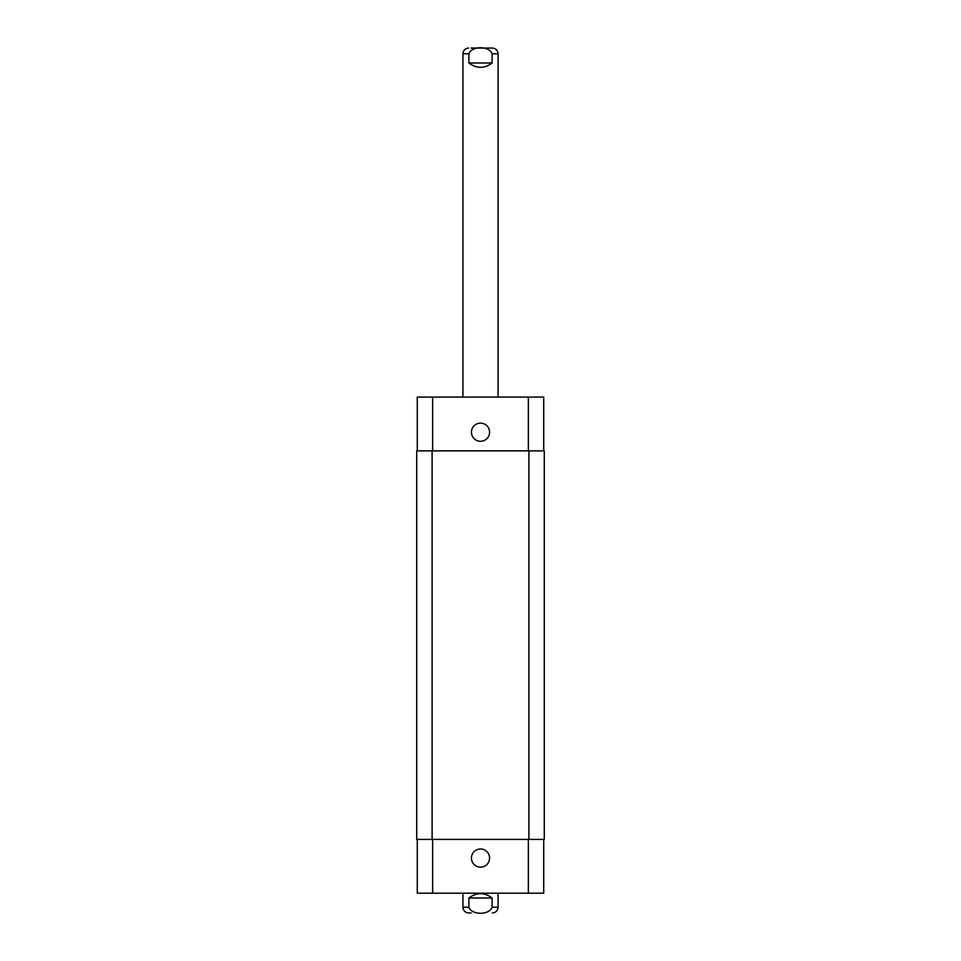 <?xml version="1.0" encoding="UTF-8"?>
<svg xmlns="http://www.w3.org/2000/svg" width="961" height="961" viewBox="0 0 961 961"><rect width="100%" height="100%" fill="white"/><g stroke="black" fill="none" stroke-linecap="round" stroke-linejoin="round"><path stroke-width="1.44" d="M468.884 62.982L468.884 53.756C471.803 45.732 489.197 45.732 492.116 53.756L492.116 62.982L468.884 62.982C476.632 68.772 484.368 68.772 492.116 62.982M471.166 48.05L492.356 48.05L471.166 48.05M471.166 912.95L468.644 912.95C465.184 912.614 463.274 910.704 462.938 907.244L468.884 907.244L468.884 898.018L492.116 898.018L492.116 907.244C489.197 915.268 471.803 915.268 468.884 907.244M468.884 898.018C476.632 892.228 484.368 892.228 492.116 898.018M471.431 858.065A9.069 9.069 0 0 1 485.041 850.209A9.069 9.069 0 0 1 485.041 865.933A9.069 9.069 0 0 1 471.431 858.065M471.431 432.21A9.069 9.069 0 0 1 485.041 424.342A9.069 9.069 0 0 1 485.041 440.066A9.069 9.069 0 0 1 471.431 432.21M543.722 450.865L543.722 397.085L417.278 397.085L417.278 450.865M543.722 839.409L543.722 893.189L417.278 893.189L417.278 839.409M528.898 839.409L544.274 839.409L544.274 450.865L416.726 450.865L416.726 839.409L528.898 839.409L528.898 450.865M544.274 839.409L544.274 450.865M462.938 397.085L462.938 53.756L468.884 53.756M492.116 53.756L498.062 53.756C497.726 50.296 495.816 48.386 492.356 48.05M498.062 893.189L498.062 907.244L492.116 907.244M432.642 839.409L432.642 893.189M528.358 839.409L528.358 893.189M432.642 450.865L432.642 397.085M528.358 450.865L528.358 397.085M432.102 839.409L432.102 450.865M462.938 53.756C463.274 50.296 465.184 48.386 468.644 48.05M498.062 397.085L498.062 53.756M498.062 907.244C497.726 910.704 495.816 912.614 492.356 912.95M462.938 893.189L462.938 907.244"/></g></svg>
